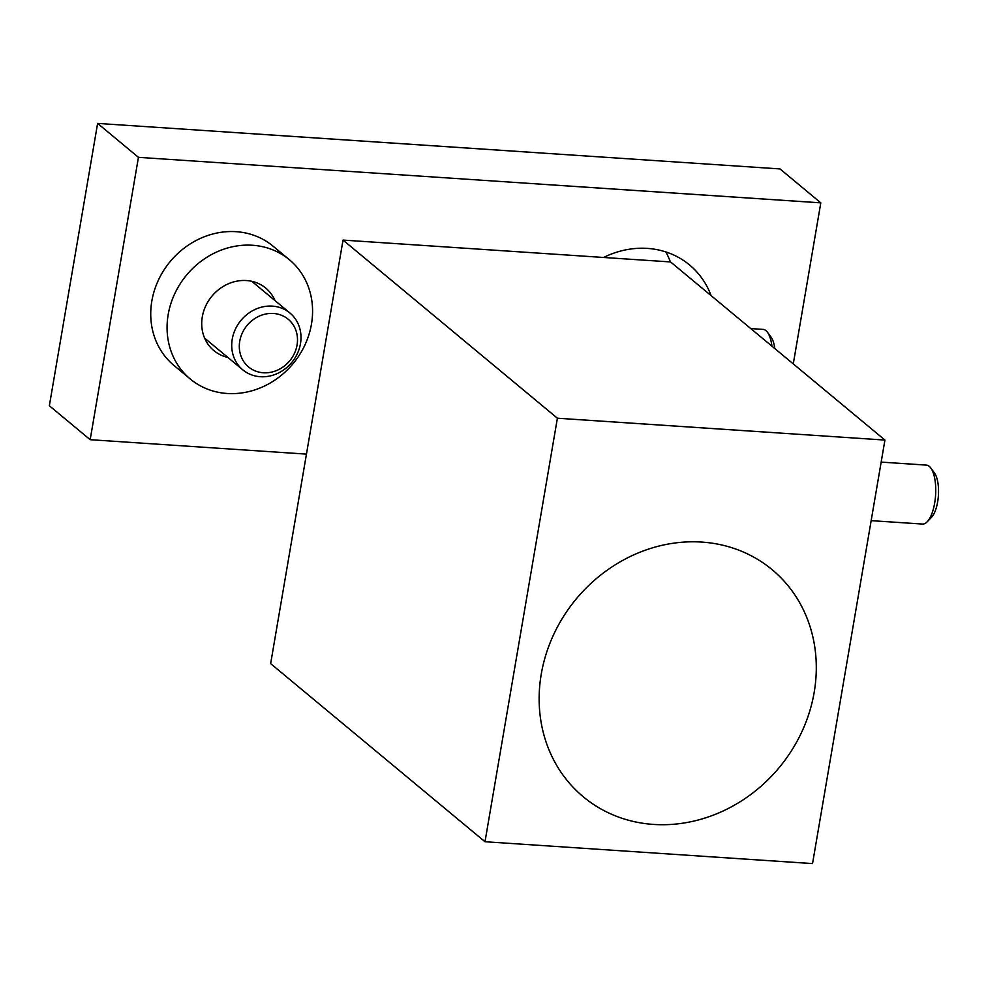 <?xml version="1.0" encoding="UTF-8"?>
<svg xmlns="http://www.w3.org/2000/svg" width="987" height="987" viewBox="0 0 987 987"><rect width="100%" height="100%" fill="white"/><g stroke="black" fill="none" stroke-linecap="round" stroke-linejoin="round"><path stroke-width="1.48" d="M793.277 363.907L820.802 202.853L138.439 157.34L90.175 439.696L306.451 454.119M711.109 295.631A88.608 79.17 129.7 0 0 689.543 264.948A88.608 79.17 129.7 0 0 647.386 248.403A88.608 79.17 129.7 0 0 603.575 257.471M289.376 259.729L273.041 246.158A77.541 69.275 129.7 0 0 236.164 231.686A77.541 69.275 129.7 0 0 158.364 280.222A77.541 69.275 129.7 0 0 173.934 365.437L190.269 379.008A77.541 69.275 -50.3 0 1 174.699 293.793A77.541 69.275 -50.3 0 1 252.487 245.257A77.541 69.275 -50.3 0 1 289.376 259.729A77.541 69.275 -50.3 0 1 304.946 344.944A77.541 69.275 -50.3 0 1 227.158 393.48A77.541 69.275 -50.3 0 1 190.269 379.008M90.175 439.696L49.35 405.756L97.614 123.412L779.977 168.925L820.802 202.853M263.332 372.765A31.016 27.71 -50.3 0 1 246.121 326.635A31.016 27.71 -50.3 0 1 295.755 329.954A31.016 27.71 -50.3 0 1 263.332 372.765M260.334 376.713A36.926 32.99 -50.3 0 1 242.765 369.817A36.926 32.99 -50.3 0 1 240.988 320.343A36.926 32.99 -50.3 0 1 289.956 313.027A36.926 32.99 -50.3 0 1 297.371 353.605A36.926 32.99 -50.3 0 1 260.334 376.713M670.37 261.925A88.608 79.17 129.7 0 0 665.843 251.932M275.04 300.628A40.615 36.285 129.7 0 0 265.774 288.13A40.615 36.285 129.7 0 0 211.921 296.174A40.615 36.285 129.7 0 0 213.871 350.607A40.615 36.285 129.7 0 0 227.849 357.43M97.614 123.412L138.439 157.34M884.932 440.066L670.568 261.937L343.032 240.088L270.648 663.622L484.999 841.738L812.535 863.588L884.932 440.066L557.396 418.217L343.032 240.088M557.396 418.217L484.999 841.738M881.169 462.101L926.423 465.111A29.536 11.141 93.8 0 1 930.778 467.974A29.536 11.141 93.8 0 1 934.664 503.074A29.536 11.141 93.8 0 1 927.188 521.802A29.536 11.141 93.8 0 1 922.487 524.06L871.163 520.642M930.778 467.974L934.442 472.946A24.367 9.191 93.8 0 1 937.65 501.902A24.367 9.191 93.8 0 1 931.481 517.361L927.188 521.802M750.762 328.572L763.099 329.399A29.536 11.141 93.8 0 1 767.454 332.261A29.536 11.141 93.8 0 1 771.933 346.166M767.454 332.261L771.131 337.233A24.367 9.191 93.8 0 1 774.795 348.547M701.856 542.085A147.692 131.937 129.7 0 0 553.67 634.542A147.692 131.937 129.7 0 0 583.342 796.842A147.692 131.937 129.7 0 0 779.199 767.578A147.692 131.937 129.7 0 0 772.118 569.672A147.692 131.937 129.7 0 0 701.856 542.085M289.956 313.027L251.796 281.307M242.765 369.817L204.593 338.109"/></g></svg>
